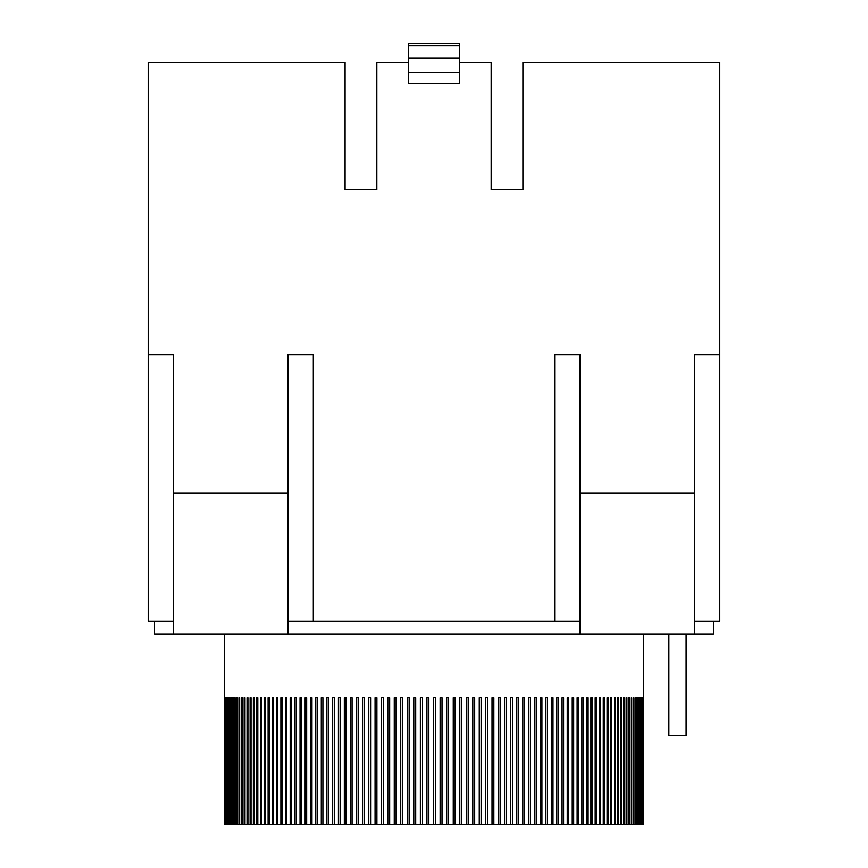 <?xml version="1.0" encoding="UTF-8"?>
<svg xmlns="http://www.w3.org/2000/svg" width="868" height="868" viewBox="0 0 868 868"><rect width="100%" height="100%" fill="white"/><g stroke="black" fill="none" stroke-linecap="round" stroke-linejoin="round"><path stroke-width="1.3" d="M580.074 621.358L580.074 634.063L287.926 634.063L287.926 621.358L580.074 621.358L580.074 354.611L554.674 354.611L554.674 621.358M408.6 62.453L376.842 62.453L376.842 189.474L345.084 189.474L345.084 62.453L148.2 62.453L148.2 621.358L173.6 621.358L173.6 634.063L287.926 634.063M173.6 634.063L154.547 634.063L154.547 621.358M713.453 621.358L713.453 634.063L694.4 634.063L694.4 621.358L719.8 621.358L719.8 354.611L694.4 354.611L694.4 621.358M580.074 634.063L694.4 634.063M719.8 354.611L719.8 62.453L522.916 62.453L522.916 189.474L491.158 189.474L491.158 62.453L459.4 62.453M313.326 621.358L313.326 354.611L287.926 354.611L287.926 621.358M173.6 621.358L173.6 354.611L148.2 354.611M434.467 824.6L428.857 824.6L428.857 697.579L426.947 697.579L426.947 824.6L422.271 824.6L422.271 697.579L420.372 697.579L420.372 824.6L415.707 824.6L415.707 697.579L413.808 697.579L413.808 824.6L409.154 824.6L409.154 697.579L407.266 697.579L407.266 824.6L402.633 824.6L402.633 697.579L400.745 697.579L400.745 824.6L396.134 824.6L396.134 697.579L394.267 697.579L394.267 824.6L389.678 824.6L389.678 697.579L387.822 697.579L387.822 824.6L383.265 824.6L383.265 697.579L381.421 697.579L381.421 824.6L376.907 824.6L376.907 697.579L375.074 697.579L375.074 824.6L370.603 824.6L370.603 697.579L368.791 697.579L368.791 824.6L364.354 824.6L364.354 697.579L362.564 697.579L362.564 824.6L358.18 824.6L358.18 697.579L356.412 697.579L356.412 824.6L352.082 824.6L352.082 697.579L350.336 697.579L350.336 824.6L346.061 824.6L346.061 697.579L344.336 697.579L344.336 824.6L340.126 824.6L340.126 697.579L338.433 697.579L338.433 824.6L334.288 824.6L334.288 697.579L332.618 697.579L332.618 824.6L328.549 824.6L328.549 697.579L326.911 697.579L326.911 824.6L322.907 824.6L322.907 697.579L321.301 697.579L321.301 824.6L317.384 824.6L317.384 697.579L315.8 697.579L315.8 824.6L311.97 824.6L311.97 697.579L310.429 697.579L310.429 824.6L306.675 824.6L306.675 697.579L305.167 697.579L305.167 824.6L301.511 824.6L301.511 697.579L300.046 697.579L300.046 824.6L296.476 824.6L296.476 697.579L295.044 697.579L295.044 824.6L291.572 824.6L291.572 697.579L290.183 697.579L290.183 824.6L286.82 824.6L286.82 697.579L285.464 697.579L285.464 824.6L282.198 824.6L282.198 697.579L280.896 697.579L280.896 824.6L277.738 824.6L277.738 697.579L276.48 697.579L276.48 824.6L273.431 824.6L273.431 697.579L272.205 697.579L272.205 824.6L269.275 824.6L269.275 697.579L268.103 697.579L268.103 824.6L265.282 824.6L265.282 697.579L264.165 697.579L264.165 824.6L261.463 824.6L261.463 697.579L260.389 697.579L260.389 824.6L257.807 824.6L257.807 697.579L256.787 697.579L256.787 824.6L254.335 824.6L254.335 697.579L253.358 697.579L253.358 824.6L251.036 824.6L251.036 697.579L250.114 697.579L251.036 697.579M433.533 824.6L433.533 697.579L433.533 824.6L435.432 824.6L435.432 697.579L434.467 697.579M617.441 697.579L618.352 697.579L617.441 697.579L617.441 824.6L615.13 824.6L615.13 697.579L614.164 697.579L614.164 824.6L611.734 824.6L611.734 697.579L610.714 697.579L610.714 824.6L608.153 824.6L608.153 697.579L607.079 697.579L607.079 824.6L604.399 824.6L604.399 697.579L603.282 697.579L603.282 824.6L600.482 824.6L600.482 697.579L599.321 697.579L599.321 824.6L596.403 824.6L596.403 697.579L595.188 697.579L595.188 824.6L592.16 824.6L592.16 697.579L590.902 697.579L590.902 824.6L587.766 824.6L587.766 697.579L586.464 697.579L586.464 824.6L583.22 824.6L583.22 697.579L581.875 697.579L581.875 824.6L578.522 824.6L578.522 697.579L577.133 697.579L577.133 824.6L573.683 824.6L573.683 697.579L572.251 697.579L572.251 824.6L568.703 824.6L568.703 697.579L567.238 697.579L567.238 824.6L563.592 824.6L563.592 697.579L562.084 697.579L562.084 824.6L558.352 824.6L558.352 697.579L556.811 697.579L556.811 824.6L552.992 824.6L552.992 697.579L551.419 697.579L551.419 824.6L547.513 824.6L547.513 697.579L545.907 697.579L545.907 824.6L541.925 824.6L541.925 697.579L540.287 697.579L540.287 824.6L536.229 824.6L536.229 697.579L534.558 697.579L534.558 824.6L530.435 824.6L530.435 697.579L528.731 697.579L528.731 824.6L524.532 824.6L524.532 697.579L522.818 697.579L522.818 824.6L518.554 824.6L518.554 697.579L516.807 697.579L516.807 824.6L512.489 824.6L512.489 697.579L510.72 697.579L510.72 824.6L506.348 824.6L506.348 697.579L504.558 697.579L504.558 824.6L500.131 824.6L500.131 697.579L498.319 697.579L498.319 824.6L493.849 824.6L493.849 697.579L492.026 697.579L492.026 824.6L487.512 824.6L487.512 697.579L485.668 697.579L485.668 824.6L481.122 824.6L481.122 697.579L479.266 697.579L479.266 824.6L474.688 824.6L474.688 697.579L472.81 697.579L472.81 824.6L468.21 824.6L468.21 697.579L466.322 697.579L466.322 824.6L461.689 824.6L461.689 697.579L459.801 697.579L459.801 824.6L455.157 824.6L455.157 697.579L453.259 697.579L453.259 824.6L448.593 824.6L448.593 697.579L446.694 697.579L446.694 824.6L442.018 824.6L442.018 697.579L440.119 697.579L440.119 824.6L435.432 824.6M618.352 697.579L618.352 824.6L620.533 824.6L620.533 697.579L621.39 697.579L620.533 697.579M621.39 697.579L621.39 824.6L623.441 824.6L623.441 697.579L624.255 697.579L623.441 697.579M624.255 697.579L624.255 824.6L626.164 824.6L626.164 697.579L626.924 697.579L626.164 697.579M626.924 697.579L626.924 824.6L628.703 824.6L628.703 697.579L629.398 697.579L628.703 697.579M629.398 697.579L629.398 824.6L631.036 824.6L631.036 697.579L631.676 697.579L631.036 697.579M631.676 697.579L631.676 824.6L633.184 824.6L633.184 697.579L633.77 697.579L633.184 697.579M633.77 697.579L633.77 824.6L635.137 824.6L635.137 697.579M635.669 697.579L635.669 824.6L636.884 824.6L636.884 697.579M637.362 697.579L637.362 824.6L638.436 824.6L638.436 697.579M638.848 697.579L638.848 824.6L639.792 824.6L639.792 697.579M640.139 697.579L640.139 824.6L640.931 824.6L640.931 697.579M641.235 697.579L641.235 824.6L641.875 824.6L641.875 697.579M642.114 697.579L642.114 824.6L642.613 697.579M642.787 697.579L642.787 824.6L643.145 697.579M643.264 697.579L643.264 824.6L643.47 697.579M643.524 697.579L643.589 634.063M224.411 697.579L224.411 634.063M224.79 697.579L224.411 824.6M224.921 697.579L224.921 824.6L225.3 697.579M225.485 697.579L225.485 824.6L226.006 697.579M226.244 697.579L226.244 824.6L226.917 824.6L226.917 697.579M227.221 697.579L227.221 824.6L228.034 824.6L228.034 697.579M228.392 697.579L228.392 824.6L229.358 824.6L229.358 697.579M229.77 697.579L229.77 824.6L230.877 824.6L230.877 697.579M231.355 697.579L231.355 824.6L232.602 824.6L232.602 697.579M233.134 697.579L233.134 824.6L234.523 824.6L234.523 697.579L235.119 697.579L234.523 697.579M235.119 697.579L235.119 824.6L236.638 824.6L236.638 697.579L237.289 697.579L236.638 697.579M237.289 697.579L237.289 824.6L238.96 824.6L238.96 697.579L239.666 697.579L238.96 697.579M239.666 697.579L239.666 824.6L241.467 824.6L241.467 697.579L242.226 697.579L241.467 697.579M242.226 697.579L242.226 824.6L244.158 824.6L244.158 697.579L244.971 697.579L244.158 697.579M244.971 697.579L244.971 824.6L247.044 824.6L247.044 697.579L247.912 697.579L247.044 697.579M247.912 697.579L247.912 824.6L250.114 824.6L250.114 697.579M426.947 824.6L428.857 824.6M420.372 824.6L422.271 824.6M413.808 824.6L415.707 824.6M407.266 824.6L409.154 824.6M400.745 824.6L402.633 824.6M394.267 824.6L396.134 824.6M387.822 824.6L389.678 824.6M381.421 824.6L383.265 824.6M375.074 824.6L376.907 824.6M368.791 824.6L370.603 824.6M362.564 824.6L364.354 824.6M356.412 824.6L358.18 824.6M350.336 824.6L352.082 824.6M344.336 824.6L346.061 824.6M338.433 824.6L340.126 824.6M332.618 824.6L334.288 824.6M326.911 824.6L328.549 824.6M321.301 824.6L322.907 824.6M315.8 824.6L317.384 824.6M310.429 824.6L311.97 824.6M305.167 824.6L306.675 824.6M300.046 824.6L301.511 824.6M295.044 824.6L296.476 824.6M290.183 824.6L291.572 824.6M285.464 824.6L286.82 824.6M280.896 824.6L282.198 824.6M276.48 824.6L277.738 824.6M272.205 824.6L273.431 824.6M268.103 824.6L269.275 824.6M264.165 824.6L265.282 824.6M260.389 824.6L261.463 824.6M256.787 824.6L257.807 824.6M253.358 824.6L254.335 824.6M250.114 824.6L251.036 824.6M247.044 824.6L247.912 824.6M244.158 824.6L244.971 824.6M241.467 824.6L242.226 824.6M238.96 824.6L239.666 824.6M236.638 824.6L237.289 824.6M234.523 824.6L235.119 824.6M633.184 824.6L633.77 824.6M631.036 824.6L631.676 824.6M628.703 824.6L629.398 824.6M626.164 824.6L626.924 824.6M623.441 824.6L624.255 824.6M620.533 824.6L621.39 824.6M617.441 824.6L618.352 824.6M614.164 824.6L615.13 824.6M610.714 824.6L611.734 824.6M607.079 824.6L608.153 824.6M603.282 824.6L604.399 824.6M599.321 824.6L600.482 824.6M595.188 824.6L596.403 824.6M590.902 824.6L592.16 824.6M586.464 824.6L587.766 824.6M581.875 824.6L583.22 824.6M577.133 824.6L578.522 824.6M572.251 824.6L573.683 824.6M567.238 824.6L568.703 824.6M562.084 824.6L563.592 824.6M556.811 824.6L558.352 824.6M551.419 824.6L552.992 824.6M545.907 824.6L547.513 824.6M540.287 824.6L541.925 824.6M534.558 824.6L536.229 824.6M528.731 824.6L530.435 824.6M522.818 824.6L524.532 824.6M516.807 824.6L518.554 824.6M510.72 824.6L512.489 824.6M504.558 824.6L506.348 824.6M498.319 824.6L500.131 824.6M492.026 824.6L493.849 824.6M485.668 824.6L487.512 824.6M479.266 824.6L481.122 824.6M472.81 824.6L474.688 824.6M466.322 824.6L468.21 824.6M459.801 824.6L461.689 824.6M453.259 824.6L455.157 824.6M446.694 824.6L448.593 824.6M440.119 824.6L442.018 824.6M686.132 634.063L686.132 735.684L668.892 735.684L668.892 634.063M459.4 83.447L408.6 83.447L408.6 43.4L459.4 43.4L459.4 83.447M459.4 58.047L408.6 58.047M459.4 72.424L408.6 72.424M287.926 493.089L173.6 493.089M694.4 493.089L580.074 493.089M459.4 45.581L408.6 45.581"/></g></svg>
